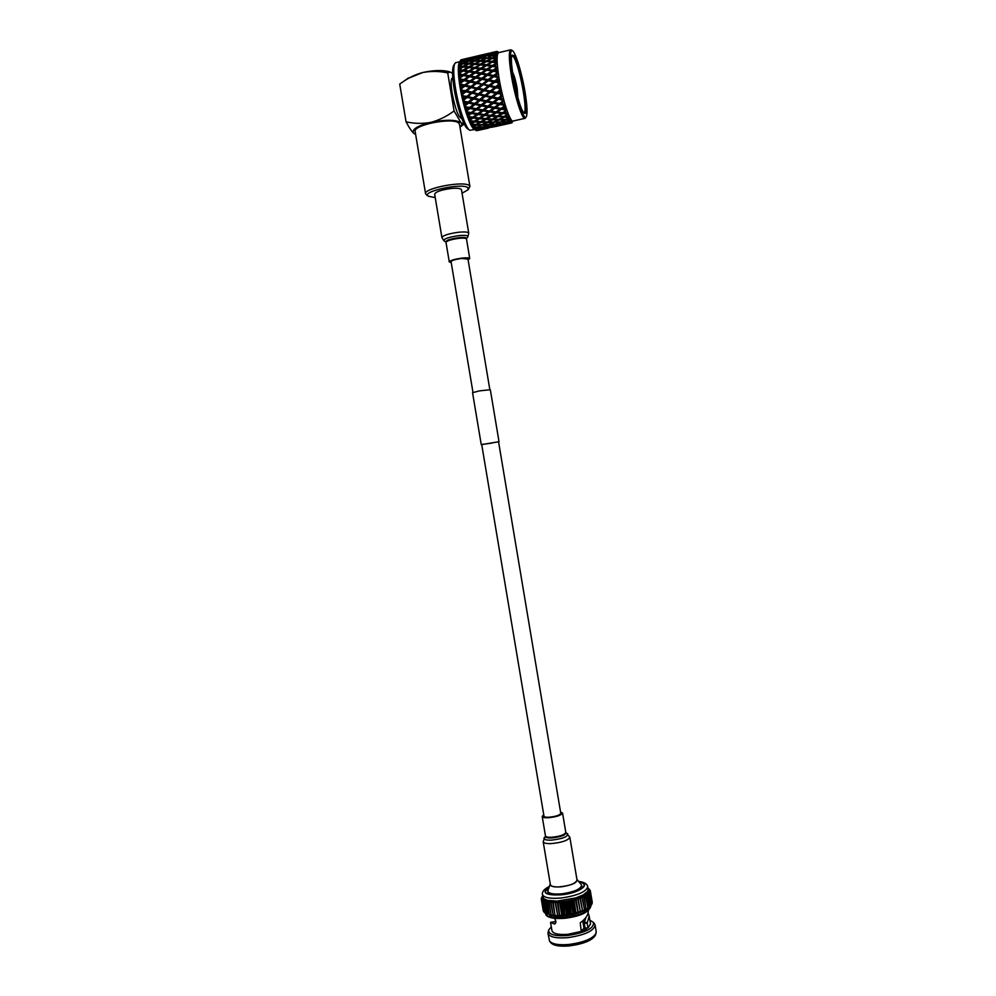<?xml version="1.0" encoding="UTF-8"?>
<svg xmlns="http://www.w3.org/2000/svg" width="996" height="996" viewBox="0 0 996 996"><rect width="100%" height="100%" fill="white"/><g stroke="black" fill="none" stroke-linecap="round" stroke-linejoin="round"><path stroke-width="1.49" d="M481.703 444.502L491.949 443.083M481.715 444.59L498.56 441.788M481.242 444.565L472.552 392.698L479.425 390.88L490.318 389.722L499.008 441.602M427.67 195.49L425.603 193.896C422.902 188.331 464.497 180.45 469.328 185.642L469.913 186.489L468.182 189.638M459.542 124.5L458.895 123.28C453.852 116.881 412.269 124.948 415.183 131.721L425.603 193.896M435.227 197.606L428.33 196.237C420.2 191.668 462.667 182.505 467.933 187.746L468.095 189.763L462.044 193.212M461.758 118.312L461.459 118.387C458.309 117.067 455.197 108.676 452.134 93.213C450.727 84.187 450.777 79.107 452.296 77.987L452.458 77.949M469.24 129.878L467.809 128.882C464.099 127.476 457.164 107.468 454.176 89.055C452.246 76.916 452.035 69.16 453.529 65.773L453.591 65.674M475.627 130.227L483.795 128.509L475.627 130.227L474.631 129.53L469.826 130.289C465.954 128.82 458.633 107.68 455.471 88.196C453.429 75.36 453.192 67.155 454.774 63.582L455.919 62.648M476.711 127.152L476.287 128.384M475.391 130.028L477.495 129.268L474.893 129.517L475.391 130.028L474.32 129.306C470.498 127.886 463.227 106.672 460.052 87.138C457.998 74.252 457.749 66.035 459.305 62.499L459.368 62.399M476.723 130.688L484.828 128.907L476.723 130.688M478.765 129.941L475.976 130.451M474.893 129.517L473.71 128.609L478.503 128.895L482.587 127.264L477.47 127.55L474.631 129.219M474.382 128.907L472.39 126.679L477.196 127.139L481.255 125.172L476.063 125.135L473.274 127.214M473 126.741L470.959 123.952L475.777 124.55L479.811 122.271L474.569 121.935L471.519 123.778L471.805 124.4M471.519 123.778L469.452 120.504L474.27 121.213L478.292 118.636L473.025 118.038L469.975 120.08L470.274 120.84M469.975 120.08L467.921 116.395L472.714 117.179L476.748 114.341L471.469 113.519L468.406 115.748L468.705 116.619M468.406 115.748L466.402 111.751L471.158 112.56L475.204 109.51L469.925 108.502L466.85 110.88L467.136 111.851M466.85 110.88L464.92 106.684L469.626 107.456L473.723 104.244L468.456 103.111L465.344 105.601L465.63 106.634M465.344 105.601L464.572 105.389L465.057 104.505L463.526 101.306L468.182 102.003L472.316 98.691L467.099 97.484L463.937 100.036L464.198 101.106M463.937 100.036L463.202 99.961L463.152 96.562L462.256 95.765L466.85 96.351L471.046 92.989L465.879 91.769L462.667 94.334L462.903 95.429M462.667 94.334L461.97 94.396L462.443 93.201L461.148 90.213L465.655 90.636L469.925 87.287L464.833 86.129L461.571 88.656L461.771 89.727M461.571 88.656L460.899 88.868L461.372 87.536L460.214 84.797L460.824 84.174L464.646 85.021L469.004 81.747L463.987 80.688L460.662 83.141L460.824 84.174M497.303 71.986L493.194 71.226L492.908 70.293L495.809 68.301L496.904 68.724L495.933 69.284L497.303 71.986L486.073 70.031M511.844 55.764L513.45 56.797C519.29 64.18 528.316 112.212 523.958 112.548L523.722 112.598M523.635 112.486C518.294 107.107 508.62 59.15 512.106 55.079L514.16 55.714C520.584 63.943 530.071 117.055 524.469 113.233L523.635 112.486M515.492 88.134L517.098 88.034L515.642 88.769M512.405 75.385C516.127 98.355 524.182 121.861 526.311 116.719C527.606 113.606 527.195 105.514 525.091 92.429C522.004 73.393 515.43 51.668 512.293 50.609C509.79 50.522 509.84 58.776 512.405 75.385M511.695 50.211L510.599 49.85C508.695 51.568 508.931 60.059 511.346 75.335C514.895 97.21 522.439 120.342 525.153 118.312L526.262 116.806M498.735 52.626L498.498 52.688C496.469 54.431 496.643 62.922 499.033 78.174C502.582 99.998 510.326 123.043 513.201 120.977L524.929 118.362M497.328 78.896L497.066 77.315L493.792 76.592L489.41 79.892L494.526 81.049L497.328 78.896L498.398 79.058L497.527 80.016L499.046 82.718L494.738 82.182L490.43 85.556L495.622 86.764L498.374 84.585L498.062 82.954M498.374 84.585L499.419 84.61L498.598 85.731L500.179 88.32L495.859 87.909L491.613 91.296L496.855 92.504L499.569 90.325L499.22 88.694M499.569 90.325L500.59 90.213L500.241 93.275L501.424 93.873L497.116 93.636L492.933 96.961L498.199 98.106L500.888 95.99L500.502 94.396M500.888 95.99L501.872 95.728L501.162 97.098L501.611 98.828L502.768 99.251L501.897 99.899L498.486 99.202L494.34 102.414L499.631 103.435L502.295 101.405L501.897 99.899M502.295 101.405L503.241 101.007L502.582 102.451L503.042 104.07L504.175 104.294L503.341 105.066L499.93 104.456L495.809 107.506L501.1 108.365L503.752 106.448L503.341 105.066M503.752 106.448L504.661 105.912L504.511 108.863L505.607 108.888L504.81 109.759L501.399 109.274L497.303 112.112L502.582 112.735L505.221 110.992L504.81 109.759M505.221 110.992L506.093 110.319L505.507 111.813L505.968 113.096L507.014 112.909L506.254 113.855L502.868 113.544L498.772 116.109L504.013 116.482L506.665 114.901L506.254 113.855M506.665 114.901L507.487 114.129L506.939 115.598L507.387 116.657L508.383 116.258L507.661 117.279L504.287 117.142L500.191 119.42L505.383 119.483L508.035 118.113L507.661 117.279M508.035 118.113L508.832 117.229L508.309 118.661L508.719 119.47L509.666 118.873L508.968 119.931L505.644 119.993L501.511 121.948L506.64 121.699L509.317 120.528L508.968 119.931M509.317 120.528L510.064 119.582L509.927 121.462L510.824 120.69L510.164 121.761L502.719 123.641L507.773 123.056L510.164 121.761M510.475 122.122L511.185 121.114L511.01 122.608L511.844 121.661L511.209 122.732L503.764 124.488L511.209 122.732M511.471 122.844L513.475 120.914M415.631 134.385L413.85 133.402C411.149 129.692 416.863 126.006 430.982 122.346C445.996 119.433 456.019 119.582 461.048 122.794C462.269 124.052 461.907 125.508 459.978 127.164L464.211 124.027M464.148 123.902L461.048 122.794L454.076 110.93C446.992 116.283 439.286 120.08 430.982 122.346C422.59 123.853 414.286 123.678 406.057 121.823C408.87 127.239 411.46 131.111 413.85 133.402L415.506 134.373M452.545 73.405L450.204 72.048L447.714 72.907L454.076 110.93M406.057 121.823L399.732 84.075L402.11 82.419C408.385 77.85 415.232 74.563 422.64 72.546C431.019 70.977 439.373 71.09 447.714 72.907M450.018 71.998L447.901 71.363C441.054 69.969 432.625 70.367 422.64 72.546L407.426 78.684M464.783 85.917L460.899 88.868M461.372 87.536L470.386 81.784L470.087 80.937L474.482 77.725L469.514 76.742L465.082 79.892L470.087 80.937L470.398 81.784M460.662 83.141L460.015 83.502L460.09 78.896L463.85 79.643L468.282 76.505L463.377 75.609L459.978 77.937L460.09 78.896M459.978 77.937L459.355 78.447L459.592 74.053L463.277 74.65L467.809 71.7L463.003 71.027L459.53 73.194L459.592 74.053M459.53 73.194L458.932 73.829L458.77 70.716L459.355 69.757L462.953 70.181L467.572 67.467L462.879 67.043L459.355 69.757M459.33 69.01L459.368 66.134L462.879 66.334L467.585 63.906L463.003 63.781L459.368 66.134M459.393 65.524L459.617 63.246L463.053 63.221L467.846 61.105L463.364 61.291L459.617 63.246M459.704 62.785L460.127 61.192L468.344 59.125L460.127 61.192M460.252 60.893L459.654 61.914L460.687 60.158L462.903 59.822L460.389 60.619L459.305 62.499M461.011 59.872L469.066 58.017L461.011 59.872M463.763 59.162L461.559 59.685M463.576 85.843L460.986 85.258M462.443 93.201L464.597 91.47L461.982 90.86M463.675 98.903L465.804 97.185L463.152 96.562M465.057 104.505L467.161 102.825L464.472 102.227M466.539 109.859L468.618 108.24L465.929 107.693M468.095 114.826L470.149 113.307L467.448 112.834M469.664 119.271L471.718 117.864L469.016 117.516M471.22 123.093L473.274 121.836L470.585 121.612M472.714 126.206L474.768 125.11L472.104 125.023M474.121 128.534L476.188 127.6L473.561 127.675M478.64 130.09L476.076 130.513M459.791 62.35L462.269 61.366L460.003 61.528M459.43 64.914L461.87 63.756L459.554 63.756M459.33 68.263L461.721 66.956L459.343 66.794M459.467 72.31L461.808 70.865L459.38 70.567M459.866 76.953L462.169 75.397L459.679 74.974M460.513 82.07L462.754 80.439L460.214 79.917M460.214 84.797L464.945 85.805L464.646 85.021M461.148 90.213L465.941 91.296L464.597 91.47M465.879 91.769L461.97 94.396M462.256 95.765L467.124 96.861L465.804 97.185M467.099 97.484L463.202 99.961M463.526 101.306L468.431 102.364L467.161 102.825M468.456 103.111L468.431 102.364L464.572 105.389M464.92 106.684L469.863 107.643L468.618 108.24M469.925 108.502L469.863 107.643L466.028 110.544M466.402 111.751L470.286 112.411M471.469 113.519L471.345 112.573L470.149 113.307M466.937 90.935L472.092 92.155L476.325 88.781L471.195 87.586L465.941 91.296L472.365 92.74L468.132 96.649L473.349 97.857L473.623 98.99L469.49 102.302L474.743 103.435L475.03 104.518L470.946 107.717L476.225 108.738L476.524 109.747L467.547 115.312M472.677 117.179L471.718 117.864M474.034 121.188L473.274 121.836M462.518 64.005L461.87 63.756M462.555 67.218L461.721 66.956M462.841 71.114L461.808 70.865M459.505 79.643L462.754 80.439M463.987 80.688L460.015 83.502M465.904 85.307L470.996 86.465L475.304 83.141L470.249 82.021L464.945 85.805L471.282 87.187L465.941 91.296L465.655 90.636M468.132 96.649L466.85 96.351M469.49 102.302L468.182 102.003M470.946 107.717L469.626 107.456M482.213 109.821L476.424 108.85L471.158 112.56M473.025 118.038L472.876 117.067M474.569 121.935L474.42 121.114M476.063 125.135L475.926 124.475M464.908 58.889L475.291 56.461M463.053 67.056L462.879 66.334M463.19 71.052L462.953 70.181M463.377 75.609L463.277 74.65M469.004 81.747L464.148 80.527L463.85 79.643M469.925 87.287L471.282 87.187L470.996 86.465M481.305 104.804L485.425 101.592L480.159 100.459L476.051 103.721L481.529 105.003L476.424 108.85L469.863 107.643L474.98 103.709L468.431 102.364L473.61 98.293L467.124 96.861L472.365 92.74L471.046 92.989M478.566 93.674L482.774 90.3L477.607 89.092L473.374 92.454L478.827 94.184L472.092 92.155M476.374 82.319L480.744 79.045L475.715 77.987L471.332 81.211L476.374 82.319L476.673 83.104L470.249 82.021M482.736 83.764L487.069 80.427L482.002 79.307L477.644 82.606L483.023 84.486L476.673 83.104L471.195 87.586M480.732 69.172L476.213 72.148L481.13 73.019L485.625 69.957L480.732 69.172M481.13 73.019L481.417 73.953L475.279 72.907L476.213 72.148M480.022 73.791L475.092 72.895L470.622 75.97L475.578 76.941L480.022 73.791L482.363 73.243L487.343 74.214L491.8 71.065M480.657 69.21L474.694 68.301L470.137 71.164L474.992 71.936L475.092 72.895M475.578 76.941L475.864 77.825L469.689 76.667L470.622 75.97M469.514 76.742L463.563 75.621L464.497 74.862L469.39 75.733L473.872 72.683L469.004 71.886L464.497 74.862M474.482 77.725L476.81 77.19L481.827 78.236L486.235 75.011L481.255 74.028L476.81 77.19M482.948 84.884L478.665 88.246L483.832 89.466L488.09 86.092L483.023 84.486L476.561 83.427L471.282 87.187L478.665 88.246M483.832 89.466L476.325 88.781M477.607 89.092L473.374 92.454M482.774 90.3L489.422 85.905L483.023 84.486L489.148 85.245L493.456 81.884L488.339 80.713L484.019 84.05M473.349 97.857L477.52 94.508L472.328 93.288M477.52 94.508L479.86 93.973L485.077 95.193L489.273 91.831L484.068 90.611L479.86 93.973M479.885 99.339L484.044 96.014L478.815 94.819L474.656 98.156L480.134 99.7L472.316 98.691M485.077 95.193L478.827 94.184L484.106 90.051L490.318 90.985L494.564 87.611L488.09 86.092M478.815 94.819L474.656 98.156M484.044 96.014L490.58 91.508L484.068 90.611M474.743 103.435L478.852 100.16L473.623 98.99M478.852 100.16L481.193 99.637L486.446 100.783L490.592 97.496L485.351 96.313L481.193 99.637M476.225 108.738L481.529 105.003L474.98 103.709L473.723 104.244M486.446 100.783L480.134 99.7L485.338 95.628L491.626 96.674L495.809 93.338L489.273 91.831M480.159 100.459L480.134 99.7L474.98 103.709L476.051 103.721M485.425 101.592L491.862 97.035L485.338 95.628L485.351 96.313M480.296 105.601L475.03 104.518M477.532 108.987L482.811 109.921L486.882 106.871L481.603 105.862L477.532 108.987L475.204 109.51M486.733 101.866L482.624 105.066L487.903 106.099L492.012 102.949L486.733 101.866L486.683 101.057L493.032 102.152L497.166 98.915L491.9 97.782L491.862 97.035L490.592 97.496M487.903 106.099L482.624 105.066M481.603 105.862L481.529 105.003L486.683 101.057L493.244 102.339L492.012 102.949M486.882 106.871L493.244 102.339L494.34 102.414M482.811 109.921L489.41 110.992L493.481 108.029L488.202 107.107L484.118 110.145M472.465 112.785L477.756 113.619L481.803 110.668L476.524 109.747M481.803 110.668L488.102 106.199L494.502 107.282L498.61 104.219L493.319 103.211L493.244 102.339L498.423 98.392L498.486 99.202M477.756 113.619L476.748 114.341M474.831 115.698L477.918 113.556L478.055 114.54L474.021 117.354L472.913 117.042M489.41 110.992L493.481 108.029M488.389 111.714L483.11 110.892L482.998 109.946L477.918 113.556L484.33 114.565L489.571 110.93L495.996 111.938L500.079 109.087L494.8 108.253L494.676 107.307L495.809 107.506M483.11 110.892L479.064 113.818M474.021 117.354L479.288 117.976L483.321 115.262L478.055 114.54M483.321 115.262L484.293 114.565M479.151 117.964L478.292 118.636M479.45 117.877L479.599 118.761L475.565 121.325L474.619 120.989M489.708 111.913L485.65 114.739L490.916 115.362L494.987 112.635L489.708 111.913L489.571 110.93L486.683 112.934M484.529 114.428L485.65 114.739M484.641 115.424L480.607 118.113L485.849 118.611L489.908 116.022L484.641 115.424L484.492 114.453M489.908 116.022L490.767 115.349M479.574 117.789L480.607 118.113M475.565 121.325L480.807 121.674L484.84 119.234L479.599 118.761M484.84 119.234L485.612 118.599M480.483 121.661L479.811 122.271M480.956 121.587L481.105 122.334L476.287 124.276M491.215 116.159L487.156 118.723L492.385 119.084L496.456 116.632L491.215 116.159L491.065 115.262M486.21 118.387L487.156 118.723M486.148 119.346L482.114 121.749L487.318 121.973L491.377 119.669L486.148 119.346L485.998 118.524M491.377 119.669L492.061 119.059M481.242 121.425L482.114 121.749M477.072 124.587L482.263 124.662L486.309 122.52L481.105 122.334M482.4 124.575L477.868 126.816M492.684 119.744L488.613 122.01L493.804 122.072L497.888 119.931L492.684 119.744L492.534 118.997M487.828 121.686L488.613 122.01M487.604 122.545L483.546 124.649L488.7 124.562L492.783 122.583L487.604 122.545L487.455 121.898M482.848 124.351L483.546 124.649M478.478 127.09L483.608 126.841L487.679 125.035L482.537 125.16M483.757 126.766L479.35 128.571M494.066 122.583L489.97 124.525L495.099 124.263L499.22 122.458L493.941 121.998M488.961 124.986L484.878 126.753L489.957 126.33L494.078 124.699L488.849 124.5M479.761 128.77L488.936 126.716L483.857 127.177M484.977 128.123L480.707 129.48M495.348 124.612L491.227 126.206L500.428 124.151L495.249 124.214M490.194 126.592L486.073 128.011L495.236 125.969L490.119 126.28M480.906 129.58L490.044 127.55L485.04 128.335M486.048 128.609L484.068 129.082M496.494 125.782L501.486 124.998L496.431 125.571M491.277 127.326L496.232 126.355L491.24 127.202M488.202 128.16L486.06 128.646M499.606 125.621L495.572 126.517M515.691 88.993L517.235 88.905L517.858 97.546M512.554 72.285C514.185 75.26 515.704 80.514 517.098 88.034M512.679 73.131C514.197 75.87 515.617 80.763 516.924 87.81M517.061 88.681L517.634 96.737M498.523 52.253L497.813 51.755M498.535 52.253L496.904 51.394L497.676 52.153L496.282 51.73L497.216 52.576L496.145 51.904L488.376 53.846L496.145 51.904M495.971 52.215L497.004 52.937L495.846 52.477L496.668 53.921L492.696 53.572L487.828 55.378L492.36 55.141L495.597 53.311M495.473 53.871L496.543 54.568L495.398 54.307L496.344 56.112L492.298 55.614L487.505 57.768L492.149 57.855L495.261 55.577M495.211 56.374L496.282 57.033L495.186 56.971L495.161 57.98L496.245 59.088L492.124 58.49L487.418 60.968L492.161 61.354L495.174 59.673L495.161 58.652M495.174 59.673L496.269 60.27L495.199 60.42L496.369 62.798L492.198 62.126L487.579 64.877L492.422 65.524L495.373 63.682L495.298 62.474M495.373 63.682L496.469 64.205L495.448 64.553L495.572 65.997L496.73 67.13L492.497 66.433L487.965 69.421L492.908 70.293M495.809 68.301L495.672 66.931M493.032 71.301L488.588 74.463L493.618 75.509L496.469 73.418L496.257 71.924M496.469 73.418L497.552 73.716L496.631 74.488L496.892 76.219L498.087 77.227L497.066 77.315M511.06 123.068L506.889 124.002M509.89 123.267L511.919 122.882M511.645 122.894L509.964 123.305M508.707 122.745L511.01 122.608M510.687 122.334L509.018 122.894M507.4 121.375L509.927 121.462M509.566 120.914L507.91 121.612M505.968 119.184L508.719 119.47M508.309 118.661L506.665 119.483M504.15 116.395L504.287 117.142M504.449 116.221L507.387 116.657M506.939 115.598L505.308 116.557M502.719 112.648L502.868 113.544M502.843 112.56L505.968 113.096M505.507 111.813L503.889 112.884M498.573 110.145L501.262 108.303L501.399 109.274M504.661 105.912L501.262 108.303L504.511 108.863M504.051 107.394L502.42 108.564M500.079 109.087L501.1 108.365M494.502 107.282L499.83 103.547L499.93 104.456M502.582 102.451L499.83 103.547L504.175 104.294M500.951 103.684L503.042 104.07M499.631 103.435L503.241 101.007M501.162 97.098L498.423 98.392L502.768 99.251M499.519 98.392L501.611 98.828M498.199 98.106L501.872 95.728M491.626 96.674L497.116 93.636M499.83 91.47L497.104 92.939L501.424 93.873M498.162 92.802L500.241 93.275M496.855 92.504L500.59 90.213M490.318 90.985L495.859 87.909M498.598 85.731L495.884 87.362L500.179 88.32M496.917 87.075L498.984 87.548M495.622 86.764L495.884 87.362L499.419 84.61M494.526 81.049L494.738 82.182M489.148 85.245L489.422 85.905L494.813 81.784L499.046 82.718M493.456 81.884L497.851 81.821M497.527 80.016L495.809 81.348M488.339 80.713L494.813 81.784L498.398 79.058M493.618 75.509L493.792 76.592M472.266 86.752L477.669 88.607L493.904 76.356L498.087 77.227M487.069 80.427L488.426 80.402L488.152 79.605L492.522 76.319L496.892 76.219M496.631 74.488L494.875 75.783M487.343 74.214L487.617 75.111L493.904 76.356L497.552 73.716M488.003 70.38L496.133 70.89M495.933 69.284L494.153 70.517M492.759 66.471L495.572 65.997M495.448 64.553L493.63 65.711M492.422 65.524L492.671 66.458M492.647 62.175L495.249 61.665M495.199 60.42L493.356 61.466M492.161 61.354L492.36 62.15M492.746 58.527L495.161 57.98M495.186 56.971L493.306 57.905M492.149 57.855L492.285 58.503M493.07 55.602L495.311 55.054M495.398 54.307L493.493 55.104M493.63 53.485L495.684 52.962M495.846 52.477L493.916 53.137M494.427 52.19L496.282 51.73M496.506 51.531L494.539 52.053M490.991 52.776L496.668 51.443M467.896 58.191L466.041 58.615M476.437 56.187L486.845 53.759M465.194 59.274L474.457 57.108L465.008 59.523M479.425 55.49L477.57 55.913M480.62 55.315L471.369 57.482L480.769 55.378M464.572 60.831L469.041 60.594L473.872 58.652L469.44 59.013L464.223 61.254M464.186 63.221L468.755 63.321L473.498 61.042L468.967 61.08L463.7 63.781M481.043 56.299L476.175 58.104L480.682 57.88L485.513 55.925L481.043 56.299M479.487 58.378L474.98 58.577L470.162 60.557L474.681 60.495L480.035 58.602M473.498 61.042L474.158 61.291M468.755 63.321L468.904 63.968M468.332 64.155L467.585 63.906M464.036 66.421L468.718 66.807L473.374 64.242L468.73 63.956L463.414 67.093M480.607 58.353L475.827 60.507L480.433 60.594L485.177 58.316L480.607 58.353M480.433 60.594L480.57 61.242M479.25 61.179L474.644 61.055L469.9 63.358L474.544 63.607L479.997 61.441M474.544 63.607L474.706 64.342M469.353 63.981L469.9 63.358M473.374 64.242L474.221 64.503M468.718 66.807L468.917 67.603M468.506 67.728L467.572 67.467M464.136 70.33L468.942 70.99L473.498 68.151L468.743 67.591L463.364 71.077M480.408 61.229L475.702 63.694L480.421 64.08L485.089 61.503L480.408 61.229M480.421 64.08L480.62 64.889M475.08 64.367L475.702 63.694M479.263 64.74L474.544 64.329L469.9 66.931L474.644 67.454L480.209 65.001M474.644 67.454L474.868 68.326M469.203 67.641L469.9 66.931M473.498 68.151L474.532 68.4M468.942 70.99L469.191 71.924M468.942 71.936L467.809 71.7M480.446 64.865L475.839 67.603L480.657 68.263L485.239 65.425L480.446 64.865M480.657 68.263L480.906 69.197M475.055 68.351L475.839 67.603M474.992 71.936L479.524 68.985M469.278 71.936L470.137 71.164M469.39 75.733L469.689 76.667L468.282 76.505M465.543 79.543L466.825 78.647M481.827 78.236L482.126 79.07L475.864 77.825L478.79 75.758M475.715 77.987L471.332 81.211M480.744 79.045L482.126 79.07L487.617 75.111L481.255 74.028M476.561 83.427L475.304 83.141M492.522 76.319L487.48 75.26L477.644 82.606M477.383 87.947L481.666 84.598M486.434 65.574L481.865 68.438L486.745 69.21L491.289 66.246L486.434 65.574M486.745 69.21L487.019 70.193L485.625 69.957M481.006 69.21L481.865 68.438M488.737 70.467L487.019 70.193L487.965 69.421M486.845 70.168L482.363 73.243M487.48 75.26L486.235 75.011M494.564 87.611L495.884 87.362L489.422 85.905L490.43 85.556M489.372 86.391L485.127 89.764M495.809 93.338L497.104 92.939L491.613 91.296M490.567 92.13L486.384 95.479M497.166 98.915L498.423 98.392L492.933 96.961M491.9 97.782L487.766 101.057M493.032 102.152L499.83 103.547L498.61 104.219M493.319 103.211L489.223 106.335M494.19 107.232L488.102 106.199L488.202 107.107M494.8 108.253L490.717 111.191M495.946 111.938L494.987 112.635M496.182 111.813L497.303 112.112M502.42 112.722L501.561 113.407L496.294 112.797L496.145 111.838M496.294 112.797L492.223 115.499L491.19 115.175M492.223 115.499L497.477 116.009L501.561 113.407M497.228 115.984L496.456 116.632M497.826 115.785L498.772 116.109M503.677 116.457L497.763 116.731L497.614 115.922M497.763 116.731L493.692 119.159L492.821 118.823M493.692 119.159L498.896 119.383L502.992 117.067M499.407 119.097L500.191 119.42M504.872 119.483L499.17 119.956L499.033 119.308M499.17 119.956L494.39 121.773M495.087 122.072L500.241 121.985L504.35 120.006M505.968 121.736L500.378 121.923M500.49 122.408L495.859 123.952M496.369 124.189L501.461 123.765L505.607 122.122M506.927 123.168L501.598 123.716M501.685 124.027L497.216 125.297M497.527 125.459L506.727 123.404M507.723 123.753L502.681 124.649M502.719 124.774L498.436 125.82M498.51 125.857L507.674 123.815M482.002 79.307L489.41 79.892M489.609 73.729L488.588 74.463M489.497 73.791L490.804 72.87M491.289 66.246L492.422 66.483M486.795 65.624L487.579 64.877M485.239 65.425L486.272 65.674M486.596 65.599L486.384 64.728L491.949 62.275M486.795 61.64L487.418 60.968M491.003 62.013L486.26 61.59L480.906 64.914M485.089 61.503L485.936 61.777M486.422 61.603L486.247 60.881L491.713 58.702M490.966 58.453L486.322 58.328L481.031 61.254M485.177 58.316L485.836 58.565M486.484 58.328L491.713 55.876M491.165 55.652L486.621 55.851L481.392 58.341M486.783 55.851L491.937 53.846M491.588 53.684L482.263 55.863L486.708 55.465M487.318 54.207L492.36 52.663M481.155 55.988L486.06 54.394L476.76 56.573L481.205 56.286M482.823 54.917L487.281 54.021M492.223 52.601L482.935 54.768M487.99 53.473L489.136 53.199M470.647 58.59L479.948 56.411L470.373 58.926M481.803 57.843L486.359 57.768M481.578 60.632L486.247 60.881M481.603 64.205L486.384 64.728M483.085 78.497L488.152 79.605M585.399 929.928L585.063 927.886L588.026 928.011L587.242 923.329L584.266 923.18L584.391 922.358L587.379 922.483L589.196 916.071L588.101 913.158M581.141 930.849L582.025 930.799C584.864 930.389 586.407 929.679 586.669 928.683L585.063 927.886L584.266 923.18M581.091 884.373L581.614 885.419C580.481 889.241 573.895 892.043 561.881 893.823C553.34 894.52 548.634 893.599 547.75 891.084L550.24 884.012C549.979 886.452 553.714 887.386 561.458 886.801C572.152 885.12 577.344 882.693 577.033 879.53L576.908 879.381M549.057 887.125L545.173 891.532C546.182 894.433 551.61 895.491 561.445 894.694C575.315 892.64 582.897 889.416 584.204 885.008C583.967 883.564 582.262 882.543 579.062 881.958M553.938 921.786L555.046 921.499L555.805 922.483M596.206 931.683L595.471 935.144C592.321 940.398 583.594 943.984 569.314 945.914C559.428 946.686 553.228 945.59 550.738 942.627L549.842 941.469M596.094 933.277C592.807 938.73 583.731 942.453 568.865 944.469C558.569 945.279 552.133 944.146 549.543 941.071L547.987 933.364M594.388 923.653L595.135 925.234C593.641 931.073 584.503 935.207 567.72 937.659C555.818 938.518 549.232 937.012 547.949 933.128L548.709 929.965L551.298 926.828M589.881 920.167L593.492 922.47C594.176 928.359 585.536 932.717 567.571 935.53C554.585 936.365 548.298 934.509 548.709 929.965M588.287 910.718C588.449 914.776 585.773 918.822 580.257 922.831L581.241 931.409L568.118 934.285C558.383 934.995 552.979 933.762 551.933 930.6L550.551 922.408M587.379 922.483L587.242 923.329M590.516 923.952L588.026 928.011M588.014 888.357L590.23 890.374L588.163 889.254L587.491 891.557L589.321 893.574L591.238 905.065L588.35 908.29L584.179 910.817L573.883 914.353L564.296 915.984L562.815 903.098L561.756 900.782L560.673 903.322L559.391 900.994L557.723 903.534L557.113 901.106L555.307 903.596L554.921 901.131L553.004 903.571L552.855 901.069L550.85 903.447L550.925 900.919L548.871 903.223L549.17 900.683L547.389 902.974L547.601 900.372L545.771 902.588L546.231 899.973L544.389 902.115L545.073 899.5L543.069 901.467L544.152 898.952L542.222 900.832L543.467 898.355L541.724 900.272L543.032 897.695L541.326 899.388L542.832 896.998L544.152 898.952L547.601 900.372L557.113 901.106L559.652 916.295L557.723 903.534M588.163 889.254L590.367 891.022L588.188 889.988L590.242 891.98L587.964 890.76L589.844 892.839L587.491 891.557L583.245 894.869L575.837 897.906L557.113 901.106M584.528 930.276L585.225 929.393L584.005 928.421L581.129 930.774M584.005 928.421L582.735 920.852M583.046 920.578L584.254 927.799L585.162 928.521M584.266 927.139L584.254 927.799M589.321 893.574L586.781 892.379L588.263 894.62L585.822 893.213L587.092 895.529L584.64 894.047L585.673 896.437L583.245 894.869L584.03 897.321L581.652 895.678L582.187 898.18L579.871 896.462L580.145 899.015L577.929 897.209L578.34 899.662L575.837 897.906L576.024 900.396L573.634 898.554L573.596 901.081L571.343 899.151L570.633 901.791L568.977 899.674L568.031 902.314L566.562 900.123L565.417 902.75L564.147 900.496L562.815 903.098M542.832 896.985L541.264 898.741L542.745 896.45M542.733 896.412L541.438 897.906L542.696 896.139M542.683 896.076L541.874 897.06L542.671 896.014M589.022 888.88L588.001 888.295M589.943 892.69L591.773 904.318L589.844 892.839M591.238 905.065L589.184 893.723M590.292 891.831L592.159 903.434L590.242 891.98M588.437 894.47L590.192 906.148L588.263 894.62M587.304 895.379L589.022 907.07L587.092 895.529M585.934 896.276L587.864 907.829L585.673 896.437M584.328 897.172L585.972 908.9L584.03 897.321M582.523 898.031L584.465 909.622L582.187 898.18M580.519 898.865L582.461 910.469L580.145 899.015M578.34 899.662L580.295 911.278L577.954 899.799M576.024 900.396L577.979 912.025L575.613 900.521M573.596 901.081L575.115 912.822L573.161 901.193M571.069 901.691L573.024 913.332L570.633 901.791M568.492 902.227L569.986 913.955L568.031 902.314M565.877 902.687L567.371 914.39L565.417 902.75M563.263 903.048L564.757 914.739M560.673 903.322L562.628 914.951L560.238 903.36M558.146 903.509L559.665 915.15M555.718 903.596L557.66 915.212L555.307 903.596M553.39 903.584L554.946 915.175L553.004 903.571M551.211 903.472L553.166 915.063L550.85 903.447M549.207 903.26L551.149 914.838L548.871 903.223M547.389 902.974L549.319 914.527L547.09 902.911M545.771 902.588L547.713 914.129L545.522 902.513M544.389 902.115L546.318 913.643L544.177 902.027M543.243 901.567L545.173 913.071L543.069 901.467M542.359 900.944L544.277 912.436L542.222 900.832M541.724 900.272L543.642 911.726L541.637 900.135M541.363 899.525L543.243 910.83L541.326 899.388M590.329 890.997L590.23 890.374M590.367 891.022L592.284 902.451L590.367 891.159M591.238 905.015L591.773 904.318M590.367 905.987L591.114 905.227M589.234 906.908L590.192 906.148M587.864 907.829L587.167 909.149L589.022 907.07M586.27 908.738L585.785 909.995L587.603 907.991M584.465 909.622L584.179 910.817L585.972 908.9M582.461 910.469L582.411 911.614L584.129 909.771M580.295 911.278L580.469 912.373L582.087 910.618M577.979 912.025L578.377 913.095L579.896 911.402M575.539 912.71L576.174 913.755L577.556 912.149M573.024 913.332L573.883 914.353L575.115 912.822M570.434 913.867L571.517 914.876L572.576 913.432M567.832 914.316L569.114 915.336L569.986 913.955M565.205 914.689L566.699 915.698L567.371 914.39M562.628 914.951L564.296 915.984L561.943 916.183L562.18 914.988M560.101 915.137L561.943 916.183L559.652 916.295L557.461 916.308L557.25 915.212M557.66 915.212L559.652 916.295M555.345 915.187L557.461 916.308L555.395 916.233L554.946 915.175M553.166 915.063L555.395 916.233L553.465 916.071L552.792 915.025M551.149 914.838L553.465 916.071L550.813 914.801M549.319 914.527L551.709 915.81L550.128 915.473L549.033 914.465M545.173 913.071L546.704 914.017M544.277 912.436L544.986 912.896M555.893 921.512L550.551 922.371L554.623 924.064C556.303 922.931 556.266 921.039 554.498 918.374M559.391 900.994L561.943 916.183M561.756 900.782L564.296 915.984M564.147 900.496L566.699 915.698M566.562 900.123L569.114 915.336M568.977 899.674L571.517 914.876M571.343 899.151L573.883 914.353M573.634 898.554L576.174 913.755M575.837 897.906L578.377 913.095M584.391 922.358L585.872 917.553M555.046 921.499L551.946 922.47M565.815 915.947L578.327 912.959M584.303 926.616L584.926 927.077M543.754 814.778L542.197 816.446C542.484 817.455 544.513 817.878 548.286 817.741C556.503 816.907 561.258 815.338 562.553 813.047L560.536 811.914M543.194 841.794L550.377 884.635C550.776 886.216 553.465 886.988 558.432 886.938C569.251 885.979 575.451 883.726 577.045 880.165L577.02 880.041M543.941 815.898L543.903 816.16C544.127 816.994 545.82 817.355 548.97 817.23C555.818 816.533 559.777 815.226 560.86 813.321L560.723 813.022M468.108 259.869L469.714 258.549C469.216 257.765 466.638 257.615 461.97 258.101C454.313 259.197 450.08 260.479 449.283 261.973L451.225 262.658M461.484 189.825L461.472 189.738C460.762 188.381 457.351 187.958 451.213 188.481C441.128 189.85 435.613 191.755 434.654 194.22L441.913 237.509M467.971 259.084L461.559 258.462C455.172 259.371 451.649 260.454 450.989 261.687L451.101 261.861M564.558 917.553C553.129 918.437 546.804 917.092 545.609 913.531C545.472 915.548 548.672 919.482 564.869 918.287C580.506 916.32 589.196 912.199 590.952 905.937C589.483 911.315 580.693 915.187 564.558 917.553M587.702 886.49L587.74 886.714C586.233 891.856 577.419 895.628 561.283 898.006C549.854 898.927 543.555 897.695 542.384 894.296C542.16 891.445 544.463 888.83 549.306 886.465M578.875 881.734C592.483 883.377 579.884 893.151 561.37 894.844C545.136 895.441 541.065 892.777 549.157 886.851M542.21 816.521L545.447 835.856C545.746 836.914 547.775 837.387 551.56 837.275C559.789 836.466 564.533 834.86 565.803 832.444L565.79 832.37M545.472 835.93L545.459 835.918C544.862 837.399 546.891 838.084 551.56 837.985C561.383 836.877 566.139 835.022 565.803 832.444L565.803 832.432M544.239 837.574L544.177 837.648C543.306 839.429 545.634 840.275 551.162 840.163C562.566 838.881 568.069 836.727 567.67 833.714L567.384 833.515M545.459 835.905L543.169 841.695C543.555 843.102 546.219 843.737 551.174 843.612C561.981 842.554 568.206 840.425 569.849 837.225L569.837 837.113M466.452 239.04L466.439 238.978C465.929 238.131 463.339 237.932 458.67 238.38C451.001 239.463 446.781 240.808 446.009 242.401L449.271 261.911M445.797 242.053L444.104 240.87C443.345 238.94 448.225 237.197 458.745 235.629C465.381 235.031 468.406 235.454 467.809 236.899L466.452 238.766C466.962 237.521 464.348 237.16 458.633 237.683C449.557 239.04 445.349 240.546 445.984 242.19L446.009 242.401M468.743 233.176L468.73 233.101C468.058 231.944 464.671 231.67 458.546 232.255C448.474 233.674 442.934 235.442 441.925 237.583L443.88 240.708M451.026 261.45L472.976 392.399M481.703 444.49L544.028 816.459M467.908 258.674L489.833 389.598M498.548 441.676L560.823 813.583M469.913 186.489L459.505 124.313M428.106 196.063L426.612 195.029M447.901 71.363L450.204 72.048M408.46 77.974L402.172 82.369M453.529 65.773L454.774 63.582M459.729 61.752L455.633 62.711M465.356 58.789L464.148 59.063M475.976 73.057L476.723 73.144M512.293 50.609L511.247 49.887M510.599 49.85L498.498 52.688M498.984 52.576L497.863 51.804M496.543 51.481L490.767 52.838M473.386 56.909L467.647 58.254M484.94 54.195L479.188 55.539M476.885 56.087L475.677 56.374M463.999 75.721L464.759 75.821M488.451 53.373L487.243 53.66M581.614 885.419L582.1 888.258M577.033 879.53L581.315 884.635M595.135 925.234L596.255 931.932M593.492 922.47L594.687 924.039M589.196 916.071L590.541 924.139M578.626 881.423C584.092 882.045 587.13 883.801 587.74 886.714L588.2 889.44M583.158 920.478L584.291 927.276M542.422 894.508L542.845 897.035M554.062 921.748L554.747 921.599M547.775 891.233L548.261 894.084M577.045 880.165L569.849 837.225L565.803 832.444L562.553 813.047M466.477 238.754L469.714 258.549M461.472 189.738L468.73 233.101L467.859 236.836"/></g></svg>
